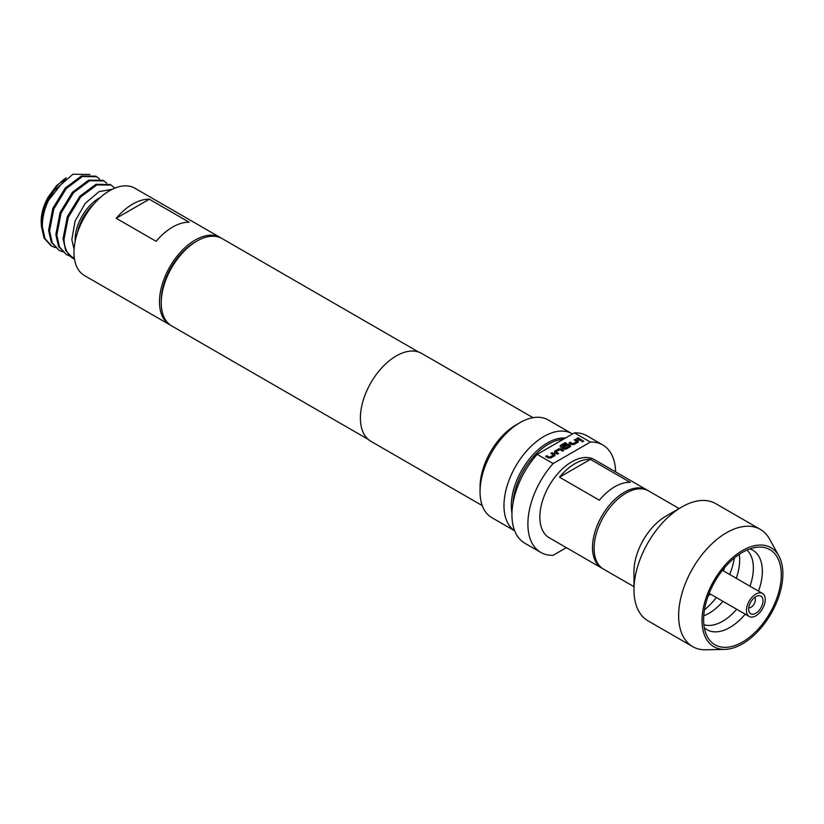 <?xml version="1.0" encoding="UTF-8"?>
<svg xmlns="http://www.w3.org/2000/svg" width="824" height="824" viewBox="0 0 824 824"><rect width="100%" height="100%" fill="white"/><g stroke="black" fill="none" stroke-linecap="round" stroke-linejoin="round"><path stroke-width="1.24" d="M581.929 441.767L583.701 441.231M583.402 440.727L581.929 441.582L583.722 441.139M755.845 613.241A10.156 5.861 120 0 0 762.9 602.385A10.156 5.861 120 0 0 758.41 595.731A10.156 5.861 120 0 0 755.845 596.669A10.156 5.861 120 0 0 749.14 611.779A10.156 5.861 120 0 0 755.845 613.241M748.748 607.813A6.201 3.584 120 0 0 751.014 607.226A6.201 3.584 120 0 0 754.825 602.447A6.201 3.584 120 0 0 754.763 597.379M755.845 594.083A13.308 7.684 120 0 0 747.152 605.815A13.308 7.684 120 0 0 749.191 616.486A13.308 7.684 120 0 0 755.845 615.827A13.308 7.684 120 0 0 764.538 604.095A13.308 7.684 120 0 0 762.499 593.424A13.308 7.684 120 0 0 755.845 594.083M704.458 609.842A55.27 31.909 120 0 0 716.355 597.524M729.662 574.472A55.27 31.909 120 0 0 734.38 558.013M742.445 642.061A54.92 31.714 120 0 0 780.441 584.556A54.92 31.714 120 0 0 758.173 547.136A54.92 31.714 120 0 0 742.445 552.379A54.92 31.714 120 0 0 706.93 635.87A54.92 31.714 120 0 0 742.445 642.061M703.748 615.827A43.425 25.07 120 0 0 708.949 613.334A43.425 25.07 120 0 0 722.957 601.335M736.275 578.283A43.425 25.07 120 0 0 739.21 554.398M679.161 508.583L648.56 490.908A45.114 26.049 120 0 0 625.993 493.143A45.114 26.049 120 0 0 596.524 532.912A45.114 26.049 120 0 0 603.436 569.065L633.975 586.688M760.336 529.399L715.665 503.608A67.681 39.078 120 0 0 681.829 506.966L665.874 516.174A45.114 26.049 120 0 0 633.975 571.434L633.975 589.85A67.681 39.078 120 0 0 647.994 620.832L692.654 646.624A67.681 39.078 -60 0 1 682.282 592.384A67.681 39.078 -60 0 1 726.49 532.747A67.681 39.078 -60 0 1 760.336 529.399A67.681 39.078 -60 0 1 769.595 539.112L778.845 555.922A57.155 33.001 120 0 0 742.445 550.545A57.155 33.001 120 0 0 703.047 609.564A57.155 33.001 120 0 0 724.883 649.394A57.155 33.001 120 0 0 742.445 643.884A57.155 33.001 120 0 0 778.845 555.922M665.874 516.174L681.829 506.966A67.681 39.078 120 0 0 633.975 589.85M724.883 649.394L705.704 649.786A67.681 39.078 -60 0 1 692.654 646.624M601.839 568.138L549.196 537.753A45.114 26.049 -60 0 1 542.285 501.589A45.114 26.049 -60 0 1 571.763 461.831A45.114 26.049 -60 0 1 594.32 459.596L646.964 489.992A45.114 26.049 120 0 0 624.396 492.227A45.114 26.049 120 0 0 594.928 531.985A45.114 26.049 120 0 0 601.839 568.138A45.114 26.049 120 0 0 602.653 568.581M590.396 459.359A45.114 26.049 120 0 0 574.946 463.675A45.114 26.049 120 0 0 559.506 477.199L599.388 500.219A45.114 26.049 -60 0 1 614.828 486.706A45.114 26.049 -60 0 1 630.278 482.39L590.396 459.359L559.506 477.199M647.746 490.476A45.114 26.049 120 0 0 646.964 489.992M156.107 241.319A50.419 29.108 -60 0 1 189.18 222.222L149.298 199.202A50.419 29.108 120 0 0 116.225 218.298L156.107 241.319M221.203 238.095A50.419 29.108 120 0 0 220.348 237.57L134.848 188.202A50.419 29.108 120 0 0 95.986 201.715A50.419 29.108 120 0 0 73.985 252.453A50.419 29.108 120 0 0 84.419 275.535L169.929 324.893A50.419 29.108 120 0 0 170.815 325.377M220.348 237.57A50.419 29.108 120 0 0 181.496 251.073A50.419 29.108 120 0 0 159.485 301.821A50.419 29.108 120 0 0 169.929 324.893M74.088 249.27L71.832 239.65L75.056 221.11L85.233 203.343L99.065 191.621L112.291 189.283M73.274 258.551L65.745 250.568L63.067 238.692L67.31 216.722L79.743 196.339L95.924 184.319L110.189 184.514L111.168 185.081L96.913 184.885L80.721 196.905L68.289 217.299L64.025 239.238C64.282 246.17 66.157 251.608 69.669 255.564A41.282 23.834 120 0 0 73.274 258.551A41.282 23.834 120 0 0 74.5 259.179M114.742 188.171L111.168 185.081M50.81 245.573L44.063 238.054L41.375 226.167L41.478 221.244C44.754 201.437 53.024 186.945 66.27 177.788L56.506 185.74A35.195 20.322 120 0 0 56.289 185.967L48.194 197.08A35.195 20.322 120 0 0 41.2 221.09M89.847 174.461L72.955 174.214L54.209 190.499C46.196 202.426 42.24 214.508 42.343 226.724L45.001 238.6L51.799 246.149L55.146 247.581M54.209 190.499A41.282 23.834 120 0 0 41.478 221.244M59.019 250.321L51.284 242.225L48.595 230.339L52.839 208.369L65.271 187.996L81.452 175.965L95.728 176.171L96.696 176.727L82.441 176.521L66.25 188.562L53.807 208.935L49.564 230.895L52.252 242.781L59.019 250.321L62.367 251.753M99.56 179.004L96.696 176.727M66.27 254.503L58.504 246.386L55.836 234.521L60.08 212.571L72.481 192.198L88.673 180.137L102.959 180.343L103.927 180.909L89.662 180.703L73.46 192.764L61.048 213.138L56.815 235.077L59.483 246.953L66.27 254.503L69.607 255.934M106.801 183.175L103.927 180.909M48.194 197.08C43.6 205.454 41.272 213.622 41.2 221.594L41.344 224.736M615.61 471.894A62.037 35.813 120 0 0 602.777 444.95L586.832 435.742A62.037 35.813 120 0 0 574.431 432.847L537.186 454.354A62.037 35.813 120 0 0 511.941 514.794A62.037 35.813 120 0 0 524.785 543.191L540.74 552.399A62.037 35.813 120 0 0 553.141 555.294L566.366 547.651M537.186 454.354L553.141 463.562A62.037 35.813 120 0 0 527.896 524.002A62.037 35.813 120 0 0 540.74 552.399M418.571 352.013L222.099 238.579A50.419 29.108 120 0 0 196.895 241.082L195.133 242.091A47.936 27.676 120 0 0 161.236 300.801L161.236 302.83A50.419 29.108 120 0 0 171.68 325.913L368.153 439.347M533.004 417.686L421.672 353.414A50.758 29.303 120 0 0 382.552 367.01A50.758 29.303 120 0 0 360.397 418.087A50.758 29.303 120 0 0 370.913 441.324L482.246 505.606M572.484 433.97A56.403 32.558 120 0 0 572.041 433.712L548.115 419.9A56.403 32.558 120 0 0 519.913 422.691L515.927 424.999A50.758 29.303 120 0 0 480.042 487.159L480.042 491.763A56.403 32.558 120 0 0 491.722 517.585L514.691 530.841M572.041 433.712A56.403 32.558 120 0 0 528.586 448.822A56.403 32.558 120 0 0 503.969 505.586A56.403 32.558 120 0 0 514.67 530.79M196.895 241.082A50.419 29.108 120 0 0 161.236 302.83M574.431 432.847L590.375 442.055A62.037 35.813 120 0 1 602.777 444.95M519.913 422.691A56.403 32.558 120 0 0 480.042 491.763M553.141 463.562L590.375 442.055M552.09 452.685L554.882 454.302L554.882 455.59L550.7 458.01L548.465 458.01L545.673 456.393L546.868 455.703L549.495 457.227L553.522 454.992L550.896 453.375L552.09 452.685L554.882 454.488L554.882 455.775M554.882 454.488L554.882 455.59M554.562 452.737L554.562 451.264L558.754 448.843L560.99 448.843L563.781 450.46L562.576 451.15L559.949 449.626L555.922 451.861L558.548 453.468L557.354 454.158L554.562 452.551L554.562 451.264L554.562 452.551M565.254 442.653L566.449 443.343L561.711 446.072L565.182 448.174L569.209 445.938L567.86 445.063L564.296 447.03L563.101 446.33L566.531 444.352L568.766 444.352L570.435 445.321L570.435 446.608L566.253 449.029L564.018 449.029L560.227 446.845L560.227 445.547L565.254 442.653L566.284 443.436M563.255 446.423L566.531 444.538L568.766 444.538L570.435 445.321L570.435 446.608M560.227 446.845L560.227 445.547L565.254 442.838M575.42 439.223L578.211 440.83L578.211 442.117L574.029 444.538L571.794 444.538L569.003 442.931L570.198 442.241L572.824 443.755L576.862 441.52L574.225 439.913L575.42 439.223L578.211 441.015L578.211 442.303M578.211 441.015L578.211 442.117M577.974 437.75L581.878 440.006L580.683 440.696L576.779 438.44L577.974 437.75L581.723 440.098M69.669 255.564L74.376 258.303M149.298 199.202L116.225 218.298M707.991 596.432A43.425 25.07 120 0 0 710.195 593.97M723.513 570.919A43.425 25.07 120 0 0 724.533 567.767M576.934 438.533L577.974 437.935M574.38 440.006L575.42 439.408M569.157 443.024L570.198 442.416L572.824 443.94L576.862 441.52M569.209 445.938L565.182 448.359L561.711 446.072M560.227 447.03L560.227 445.733M570.435 445.506L570.435 446.793M554.562 451.449L558.754 449.029L560.99 448.843M555.922 451.861L558.548 453.653M560.99 449.029L563.616 450.553M551.05 453.468L552.09 452.87M545.828 456.486L546.868 455.888L549.495 457.413L553.522 454.992M749.861 548.918A45.886 26.492 -60 0 1 758.513 591.127M745.205 614.179A45.886 26.492 -60 0 1 729.909 627.445A45.886 26.492 -60 0 1 704.324 627.795M703.871 624.695A43.425 25.07 120 0 0 722.669 621.255A43.425 25.07 120 0 0 736.677 609.255M749.984 586.204A43.425 25.07 120 0 0 746.946 550.082M94.152 203.724A33.279 19.209 120 0 0 77.518 232.533M75.159 241.257A33.939 19.591 -60 0 1 75.118 239.65A33.939 19.591 -60 0 1 100.528 197.317M565.47 438.018A51.191 29.561 120 0 0 511.323 505.586A51.191 29.561 120 0 0 511.962 513.043M563.359 439.243A50.532 29.18 120 0 0 513.002 503.093M709.145 593.362L749.191 616.486M50.81 245.583L51.799 246.149M66.064 178.066L47.277 201.962M722.463 570.311L762.499 593.424"/></g></svg>
